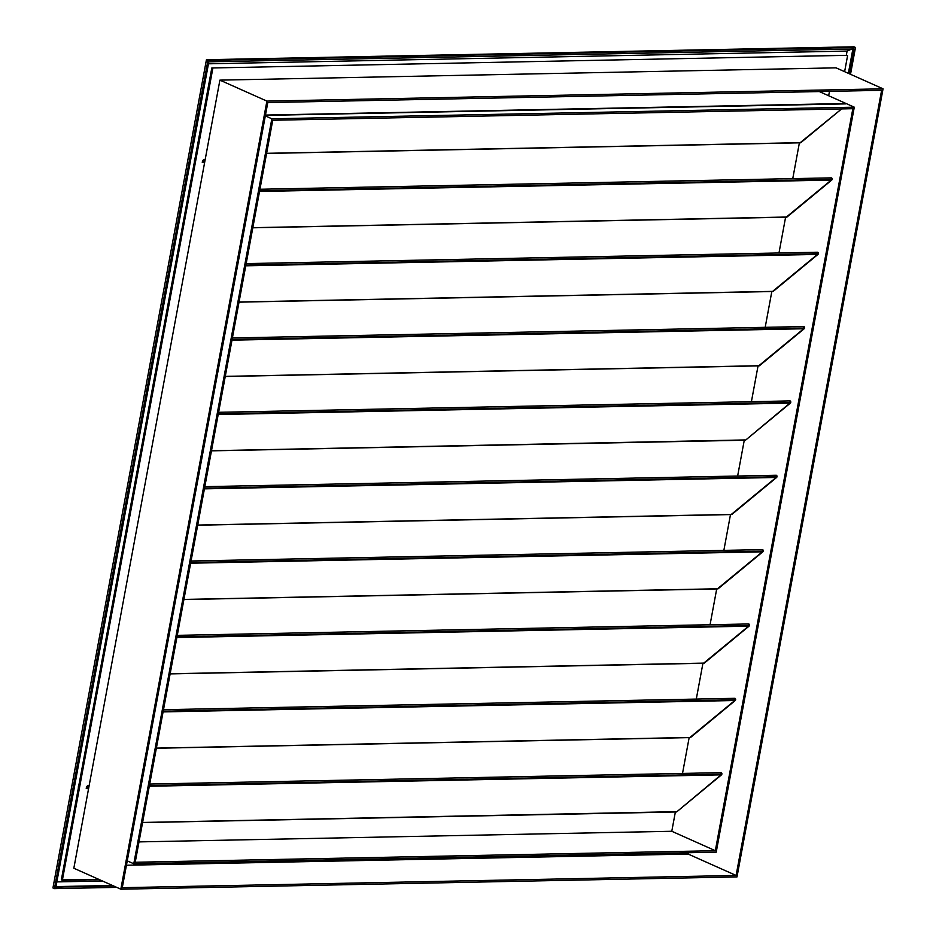 <?xml version="1.0" encoding="UTF-8"?>
<svg xmlns="http://www.w3.org/2000/svg" width="936" height="936" viewBox="0 0 936 936"><rect width="100%" height="100%" fill="white"/><g stroke="black" fill="none" stroke-linecap="round" stroke-linejoin="round"><path stroke-width="1.4" d="M86.685 788.147A1.474 1.053 114 0 0 87.808 786.755L88.803 787.199A1.474 1.053 -66 0 1 86.592 787.235L87.516 785.924L88.663 786.205L87.879 788.51L87.036 788.533L86.592 787.235A1.474 1.053 -66 0 1 88.803 787.199L87.808 786.755L86.451 788.182M202.714 162.127A1.474 1.053 114 0 0 203.837 160.735L204.832 161.167A1.474 1.053 -66 0 1 202.621 161.214L203.545 159.904L204.691 160.185L203.908 162.49L203.054 162.513L202.621 161.214A1.474 1.053 -66 0 1 204.832 161.167L203.837 160.735L202.469 162.162M846.577 55.329L211.817 67.977L61.343 879.875L211.817 67.977L212.811 68.422L62.338 880.32L99.274 879.583L61.343 879.875L62.338 880.32L212.811 68.422L211.817 67.977L846.577 55.329M203.697 159.74L203.837 160.735A1.474 1.053 114 0 0 203.744 159.822M87.68 785.76L87.808 786.755A1.474 1.053 114 0 0 87.715 785.842M829.471 91.365L828.664 95.753L829.471 91.365M688.37 852.719L688.112 854.042L126.442 865.238L688.112 854.042L736.105 875.452L881.618 90.324L267.79 102.562L122.277 887.691L736.105 875.452L122.277 887.691L267.79 102.562L881.618 90.324L736.105 875.452L688.112 854.042L688.37 852.719M844.623 71.662L847.56 55.762L844.623 71.662M73.839 868.234L219.901 80.133L836.059 67.848L219.901 80.133L266.9 101.1L883.057 88.815L836.059 67.848L883.057 88.815L736.995 876.915L120.838 889.2L266.9 101.1L219.901 80.133L73.839 868.234L120.838 889.2L73.839 868.234M883.057 88.815L736.995 876.915L120.838 889.2L266.9 101.1L883.057 88.815M721.867 774.154A1.158 0.772 -91.1 0 0 720.743 772.797L721.867 774.154L149.432 785.561L721.867 774.154L676.775 811.816L721.504 774.844A1.158 0.772 -91.1 0 0 721.867 774.154M689.89 737.521L735.637 699.8L163.215 711.22L735.637 699.8A1.158 0.772 -91.1 0 0 734.526 698.455M703.673 663.168L749.42 625.459L176.986 636.866L749.42 625.459A1.158 0.772 -91.1 0 0 748.297 624.101L748.507 623.984M717.456 588.814L763.203 551.105L190.768 562.513L763.203 551.105A1.158 0.772 -91.1 0 0 762.079 549.748L762.29 549.631M731.238 514.472L776.985 476.752L204.551 488.171L776.985 476.752A1.158 0.772 -91.1 0 0 775.862 475.406L776.073 475.289M790.756 402.41A1.158 0.772 -91.1 0 0 789.645 401.053L790.499 401.17L790.756 402.41L218.334 413.817L790.756 402.41L745.676 440.06L790.393 403.1A1.158 0.772 -91.1 0 0 790.756 402.41M758.792 365.765L804.539 328.056L232.105 339.464L804.539 328.056A1.158 0.772 -91.1 0 0 803.416 326.699M772.574 291.424L818.321 253.703L245.887 265.122L818.321 253.703A1.158 0.772 -91.1 0 0 817.198 252.357L817.409 252.24M786.357 217.07L832.104 179.361L259.67 190.768L832.104 179.361A1.158 0.772 -91.1 0 0 830.981 178.004L831.191 177.887M195.214 157.564A7.628 5.452 114 0 0 194.407 161.951M79.186 783.584A7.628 5.452 114 0 0 78.378 787.972M135.217 862.267L272.739 120.253L852.848 108.693L715.326 850.695L671.791 831.273L675.371 811.968L671.791 831.273L715.326 850.695L852.848 108.693L272.739 120.253L135.217 862.267L715.326 850.695L135.217 862.267M717.397 588.779A1.158 0.772 -91.1 0 0 718.111 588.767L762.84 551.795L190.64 563.203L762.84 551.795A1.158 0.772 -91.1 0 0 763.203 551.105L762.512 549.619M731.18 514.426A1.158 0.772 -91.1 0 0 731.893 514.414L776.623 477.454L204.422 488.849L776.623 477.454A1.158 0.772 -91.1 0 0 776.985 476.752L776.295 475.266M744.822 439.943L211.489 450.719L745.676 440.06A1.158 0.772 -91.1 0 1 744.951 440.084M758.733 365.73A1.158 0.772 -91.1 0 0 759.447 365.719L804.176 328.747L231.976 340.154L804.176 328.747A1.158 0.772 -91.1 0 0 804.539 328.056L803.86 326.57M772.516 291.377A1.158 0.772 -91.1 0 0 773.23 291.365L817.959 254.405L245.758 265.801L817.959 254.405A1.158 0.772 -91.1 0 0 818.321 253.703L817.631 252.217M786.298 217.035A1.158 0.772 -91.1 0 0 787.012 217.023L831.741 180.051L259.541 191.459L831.741 180.051A1.158 0.772 -91.1 0 0 832.104 179.361L831.414 177.875M675.921 811.688L142.588 822.463L676.775 811.816A1.158 0.772 -91.1 0 1 676.061 811.828M689.832 737.474A1.158 0.772 -91.1 0 0 690.557 737.463L735.275 700.491L163.086 711.898L735.275 700.491A1.158 0.772 -91.1 0 0 735.637 699.8L734.959 698.314M703.615 663.133A1.158 0.772 -91.1 0 0 704.328 663.109L749.057 626.149L176.857 637.556L749.057 626.149A1.158 0.772 -91.1 0 0 749.42 625.459L748.741 623.961M710.073 624.733L716.707 588.931L710.073 624.733M723.856 550.38L730.49 514.578L723.856 550.38M737.638 476.026L744.272 440.224L737.638 476.026M751.409 401.684L758.055 365.882L751.409 401.684M765.192 327.331L771.826 291.529L765.192 327.331M778.974 252.989L785.608 217.175L778.974 252.989M792.757 178.636L799.391 142.834L792.757 178.636M800.14 142.728L841.628 108.915L800.795 142.67L266.608 153.317L800.795 142.67A1.158 0.772 -91.1 0 1 800.069 142.681M682.519 773.428L689.153 737.626L682.519 773.428M696.29 699.075L702.936 663.273L696.29 699.075M854.287 107.184L819.292 91.564L854.287 107.184L716.215 852.158L133.778 863.776L127.249 860.863L133.778 863.776L271.849 118.79L854.287 107.184L716.215 852.158L133.778 863.776L271.849 118.79L265.321 115.877L271.849 118.79L854.287 107.184M844.939 103.557L265.414 115.385L845.699 103.884A1.158 0.772 -91.1 0 0 844.939 103.557L265.473 115.105M138.984 841.897L671.791 831.273L138.984 841.897M54.428 888.615L207.932 60.372L855.481 47.467L850.508 74.295L855.481 47.467L207.932 60.372L54.428 888.615L116.754 887.375L54.428 888.615L52.942 887.96L54.428 888.615M854.042 48.976L208.822 61.834L55.867 887.106L113.572 885.959L55.867 887.106L208.822 61.834L854.042 48.976L849.432 73.815L854.042 48.976M52.942 887.96L206.446 59.705L207.932 60.372L206.446 59.705L853.995 46.8L855.481 47.467L853.995 46.8L206.446 59.705L52.942 887.96M847.103 51.07L846.308 55.329L847.103 51.07L208.459 63.8L847.103 51.07L851.772 49.023L847.103 51.07M102.433 880.987L56.827 881.899L102.433 880.987M195.495 156.956L194.466 162.548M79.478 782.976L78.437 788.568M112.507 885.479L55.961 886.603L112.507 885.479M852.871 49L848.355 73.336L852.871 49M787.012 217.023L252.825 227.67L787.012 217.023M773.23 291.365L239.054 302.012L773.23 291.365M759.447 365.719L225.272 376.366L759.447 365.719M218.205 414.508L790.393 403.1L218.205 414.508M731.893 514.414L197.707 525.061L731.893 514.414M718.111 588.767L183.936 599.414L718.111 588.767M704.328 663.109L170.153 673.756L704.328 663.109M690.557 737.463L156.37 748.11L690.557 737.463M149.304 786.252L721.504 774.844L149.304 786.252M86.112 788.124L87.095 788.557M202.129 162.103L203.124 162.536M721.094 772.656L149.713 784.052M734.877 698.314L163.496 709.699M748.66 623.961L177.267 635.345M762.442 549.607L191.049 561.003M776.213 475.266L204.832 486.65M789.996 400.912L218.614 412.308M803.778 326.559L232.385 337.954M817.561 252.217L246.168 263.601M831.332 177.863L259.951 189.259M266.584 153.446L800.432 142.81M265.005 115.081L845.114 103.522M252.802 227.799L786.661 217.164M239.031 302.152L772.879 291.505M225.248 376.494L759.096 365.859M211.466 450.848L745.313 440.201M197.683 525.201L731.531 514.554M183.901 599.543L717.76 588.908M170.13 673.897L703.977 663.25M156.347 748.25L690.195 737.603M142.564 822.592L676.412 811.957"/></g></svg>

